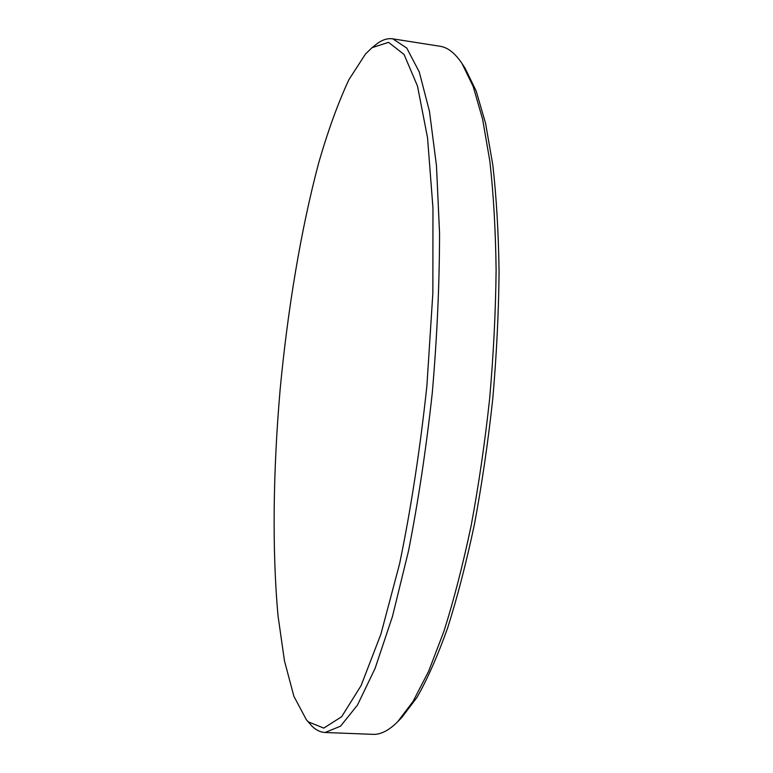<?xml version="1.0" encoding="UTF-8"?>
<svg xmlns="http://www.w3.org/2000/svg" width="773" height="773" viewBox="0 0 773 773"><rect width="100%" height="100%" fill="white"/><g stroke="black" fill="none" stroke-linecap="round" stroke-linejoin="round"><path stroke-width="1.16" d="M308.282 721.837L323.781 728.108L341.647 716.716L361.088 685.603L380.905 634.131L399.583 563.846C410.975 508.731 420.077 449.422 426.889 385.94L432.861 292.986L432.967 208.101L427.537 137.768L417.497 86.064L404.066 54.468L388.539 42.341L372.045 47.675L365.494 54.004L348.874 79.735C338.159 102.79 328.148 130.308 318.863 162.301C301.035 228.953 287.74 308.968 280.106 389.785C273.13 470.583 271.999 550.482 278.087 616.255L284.474 660.876L293.904 696.338L306.417 719.808L308.282 721.837M306.417 719.808L311.703 725.847C315.828 730.031 320.283 732.244 325.066 732.495L340.545 726.176L357.445 705.121L375.06 668.481L392.452 616.496L408.54 550.849C418.27 501.213 426.194 448.543 432.291 392.829C437.083 336.999 439.499 283.788 439.557 233.204L436.474 165.683L429.459 111.312L419.266 71.966L406.762 48.042L392.8 38.843C387.312 38.07 381.746 39.935 376.122 44.448L372.045 47.675M325.066 732.495L372.818 734.35C380.616 734.746 388.925 730.514 397.757 721.653L413.091 701.362L428.686 671.138L443.973 631.174C453.848 599.954 462.901 564.802 471.144 525.698C478.729 484.874 484.913 442.456 489.676 398.433C493.512 354.324 495.657 311.509 496.111 269.99C495.59 230.035 493.503 193.781 489.86 161.248L482.584 119.081L473.144 86.412L462.022 63.541C455.065 53.134 447.731 47.375 440.001 46.254L392.8 38.843M397.757 721.653L401.67 717.653L416.927 697.507C427.305 679.351 437.528 656.219 447.577 628.111C457.365 597.297 466.332 562.628 474.487 524.094C481.975 483.879 488.082 442.088 492.778 398.733C496.556 355.29 498.653 313.113 499.078 272.212C498.537 232.828 496.44 197.076 492.807 164.958L485.56 123.284L476.149 90.934L465.085 68.217L462.022 63.541"/></g></svg>
